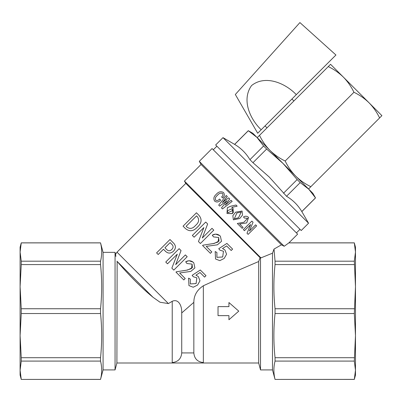 <?xml version="1.0" encoding="UTF-8"?>
<svg xmlns="http://www.w3.org/2000/svg" width="402" height="402" viewBox="0 0 402 402"><rect width="100%" height="100%" fill="white"/><g stroke="black" fill="none" stroke-linecap="round" stroke-linejoin="round"><path stroke-width="0.6" d="M241.23 211.995L238.512 217.773L234.301 218.804L238.512 217.778L241.235 211.995L236.904 212.954L234.301 218.804M242.074 211.01L235.562 212.206L242.074 211.01L242.522 215.08L239.768 218.482L233.381 219.849L232.853 215.693L235.562 212.206L232.853 215.688L233.381 219.849M228.055 212.718L227.271 210.889L231.828 208.779L227.266 210.884L228.05 212.718L232.632 210.517L231.828 208.779M228.934 306.631L218.025 306.631L218.025 315.645L228.934 315.645L228.934 319.751L238.768 311.138L228.934 302.53L228.934 306.631L228.934 302.53M193.839 352.926L181.734 352.926C181.201 358.74 178.031 361.946 172.227 362.539L172.227 363.001L116.907 363.001L117.148 261.426C122.479 267.702 136.821 284.008 152.971 297.249L160.061 302.254L168.418 303.58L172.227 301.279C178.895 298.349 181.754 306.625 181.684 311.138L181.734 312.932L193.839 302.339L193.839 352.926C194.372 358.74 197.543 361.941 203.347 362.539L203.347 363.001L258.667 363.001L258.667 261.526L260.074 257.682L185.789 183.397L184.448 181.071L260.516 257.481L261.159 257.788L272.496 253.185L261.159 257.788M284.194 246.265L281.44 244.823L201.07 164.453L199.281 161.353L212.07 148.559L254.858 191.342L297.641 234.13L288.912 242.853L284.194 246.265L199.281 161.353M116.907 363.001L115.057 369.915L115.057 252.361L103.078 252.361L100.53 242.853L21.256 242.853L20.1 252.044L20.1 247.175L21.256 242.853M115.057 369.915L103.078 369.915L103.078 252.361M354.318 242.893L355.474 247.175L355.474 375.101L354.318 379.423L355.474 370.232L354.318 361.086L355.474 335.615L354.318 313.53L355.474 286.661L354.318 261.194L355.474 252.044L354.318 242.893L288.807 242.893M354.318 313.53L275.043 313.53L275.043 308.751L354.318 308.751M103.078 369.915L100.53 379.382C102.068 373.282 102.068 367.182 100.53 361.086L100.53 357.705C102.068 342.981 102.068 328.253 100.53 313.53L100.53 308.751C102.068 294.023 102.068 279.3 100.53 264.576L100.53 261.194C102.068 255.094 102.068 248.994 100.53 242.893L100.53 242.853M100.53 313.53L21.256 313.53L21.256 308.751L100.53 308.751M115.876 256.446L115.605 254.546M116.907 261.144C114.957 251.607 114.957 251.607 116.907 261.144M258.667 363.001L260.516 369.915L260.516 257.481L260.074 257.682L258.667 261.526L248.984 265.672M228.934 319.741L228.934 315.645M260.516 369.915L272.496 369.915L272.496 253.185L274.013 249.069L275.043 261.194L354.318 261.194M354.318 264.576L275.043 264.576C273.506 279.3 273.506 294.023 275.043 308.751M275.043 264.576L275.043 261.194M272.496 369.915L275.043 379.423L354.318 379.382M354.318 361.086L275.043 361.086C273.506 367.182 273.506 373.282 275.043 379.382M275.043 361.086L275.043 357.705L354.318 357.705M275.043 313.53C273.506 328.253 273.506 342.981 275.043 357.705M181.734 352.926L181.734 312.932M255.617 224.839L249.441 231.014L255.617 224.839L256.647 225.869L248.129 234.386L246.999 233.255L250.652 224.557L244.441 230.693L243.366 229.617L251.873 221.095L243.356 229.612M243.094 227.457L239.637 223.999L243.099 227.462L242.205 228.361L237.321 223.472L243.989 222.205L247.547 218.351L244.285 217.99L243.496 216.904C245.175 215.959 246.733 216.025 248.175 217.1L248.592 217.472M281.44 244.823L274.013 249.069L272.496 253.185M222.527 193.442C220.623 192.744 218.894 193.402 217.341 195.427C215.477 196.879 214.914 198.477 215.658 200.216C217.075 200.889 218.371 200.492 219.537 199.02L220.618 200.101C218.713 202.181 216.743 202.533 214.713 201.166L214.703 201.156C213.231 198.799 213.713 196.558 216.15 194.432C218.422 191.724 220.859 191.076 223.462 192.488C224.829 194.372 224.562 196.196 222.663 197.96L221.628 196.925C222.949 195.839 223.246 194.674 222.517 193.432C220.613 192.734 218.884 193.392 217.331 195.417C215.467 196.864 214.909 198.462 215.648 200.211M223.462 192.488L223.472 192.498C224.839 194.377 224.572 196.201 222.673 197.97L222.663 197.96M229.718 198.94L225.115 205.191L229.713 198.935L228.648 197.869L222.406 202.487L227.306 196.528L222.497 202.573M222.467 208.919L232.16 201.382L222.472 208.924L221.487 207.94L226.989 200.693L219.653 206.105L218.683 205.136L226.251 195.472L227.301 196.523M232.622 213.537L226.994 213.522L227.376 207.708L230.783 206.181L236.004 205.025L237.15 206.171L231.778 207.372L233.049 208.367L233.316 212.784M233.049 208.367L232.492 213.648L226.969 213.492M193.839 302.339C193.844 295.435 197.015 289.907 203.347 285.752C222.904 276.812 244.707 267.501 258.667 261.526M197.377 227.17C193.417 231.381 189.442 231.838 185.453 228.552L183.061 226.165L196.442 212.784L198.834 215.17C202.251 219.175 201.769 223.175 197.377 227.17L197.367 227.165C193.412 231.376 189.437 231.833 185.443 228.542M202.286 238.029L211.99 228.326L213.789 230.125L200.407 243.506L198.452 241.552L203.889 227.582L194.116 237.215L192.352 235.451L205.734 222.07L207.648 223.984L202.286 238.029L207.643 223.984M215.718 234.155L219.693 235.562L220.376 236.19L221.502 241.316L217.381 244.818L206.241 246.371L211.804 251.928L210.397 253.345L202.568 245.511L202.879 245.2L213.125 243.607L218.065 242.019L218.733 237.567M202.568 245.511L202.879 245.2L214.226 243.416L219.015 241.084L218.688 237.522L213.522 236.904L212.271 235.18L215.346 234.19M213.522 236.904L212.271 235.18C214.894 233.703 217.366 233.833 219.698 235.567L220.376 236.19M215.567 259.024L215.165 251.536L216.909 252.496L216.889 257.33L222.688 256.989L223.467 251.25L219.874 250.144L218.753 248.707L226.909 243.406L218.753 248.707L219.869 250.134M231.185 250.496L226.612 245.923L222.507 248.552L224.944 249.969L226.582 254.215L224.165 258.451L219.819 260.647L215.557 259.009L215.165 251.536M222.512 248.547L224.944 249.969M158.202 254.501L156.599 252.898L169.981 239.517L173.669 243.205C176.026 245.758 175.975 248.421 173.513 251.185C170.744 253.647 168.081 253.702 165.529 251.34L163.448 249.26L158.202 254.501L163.458 249.27M175.684 264.627L185.387 254.923L187.186 256.722L173.805 270.104L171.85 268.149L177.292 254.18L167.513 263.812L165.75 262.049L179.131 248.667L181.051 250.587L175.684 264.627L181.046 250.582M189.121 260.757L193.096 262.159L193.779 262.787L194.905 267.913L190.784 271.42L179.644 272.968L185.201 278.526L183.799 279.943L175.97 272.109L176.282 271.797L186.528 270.204L191.463 268.616L192.131 264.164M175.97 272.109L176.282 271.797L187.628 270.018L192.417 267.687L192.086 264.119L186.92 263.501L185.674 261.782L188.749 260.792M186.925 263.501L185.674 261.782C188.297 260.305 190.769 260.431 193.096 262.164L193.779 262.787M190.287 283.923L196.091 283.586L196.869 277.852L193.277 276.742L192.151 275.305L200.312 270.003L192.161 275.31M193.277 276.742L192.151 275.305M200.312 270.003L206.005 275.697L204.598 277.109L200.015 272.521L195.91 275.149L198.347 276.571L199.985 280.812L197.568 285.048L193.221 287.244L188.945 285.601L188.568 278.139L190.317 279.104L190.292 283.928L196.101 283.596L196.869 277.857M195.915 275.144L198.347 276.571M100.53 242.893L21.256 242.893M100.53 264.576L21.256 264.576L21.256 261.194L100.53 261.194M100.53 379.423L21.256 379.423L100.53 379.382M100.53 361.086L21.256 361.086L21.256 357.705L100.53 357.705M21.256 264.576L20.1 286.661L20.1 252.044L21.256 261.194M21.256 379.423L20.1 375.101L20.1 370.232L21.256 379.382M21.256 361.086L20.1 370.232L20.1 335.615L21.256 357.705M21.256 313.53L20.1 335.615L20.1 286.661L21.256 308.751M172.227 363.001L203.347 363.001M198.824 215.16C202.246 219.17 201.759 223.17 197.367 227.165M196.558 215.869L186.151 226.276L186.925 227.055C189.9 229.266 192.784 228.703 195.578 225.376C198.925 222.567 199.513 219.658 197.337 216.648L196.558 215.869M197.337 216.648L196.568 215.879L186.161 226.286L186.925 227.055M203.889 227.582L194.111 237.21M213.789 230.125L200.407 243.506M211.809 251.933L206.241 246.371M226.612 245.923L231.195 250.506L232.607 249.099L226.909 243.406M216.914 252.506L215.176 251.546M216.889 257.33L222.698 256.994L223.472 251.255M173.659 243.195C176.021 245.753 175.965 248.416 173.503 251.18L173.513 251.185C170.739 253.642 168.076 253.692 165.518 251.335M170.101 242.607L164.936 247.773L166.574 249.411C168.217 251.195 169.951 251.215 171.79 249.461C173.543 247.632 173.523 245.893 171.739 244.25L170.101 242.607M171.739 244.25L170.111 242.617L164.946 247.783L166.574 249.411M177.292 254.18L167.508 263.807M187.186 256.722L173.805 270.104M185.206 278.536L179.644 272.968M204.598 277.109L200.015 272.521M188.945 285.601L188.568 278.139L190.317 279.104M220.628 200.106L220.618 200.101C218.708 202.171 216.733 202.523 214.703 201.156M226.989 200.693L219.648 206.1M232.16 201.382L231.08 200.302L225.115 205.191M237.15 206.171L231.773 207.372M244.285 217.99L243.496 216.904M243.501 216.909C245.17 215.964 246.727 216.03 248.18 217.105L248.582 217.467L246.672 222.939L239.637 223.999M237.326 223.477L243.999 222.211L247.552 218.356M247.009 233.266L250.617 224.522M249.396 230.969L253.049 222.271L251.883 221.105M222.989 137.645L215.653 144.976L301.224 230.547L308.555 223.21L222.989 137.645L234.657 144.398C241.044 148.192 246.135 153.283 249.928 159.669L263.601 145.996L256.948 137.378L282.887 163.312L312.836 193.261L315.52 197.915L308.821 189.252L300.204 182.598L286.531 196.271C292.917 200.065 298.008 205.151 301.796 211.542L308.555 223.21M283.495 193.236L297.168 179.563L282.887 163.312L266.637 149.031L252.958 162.704L269.209 176.991L286.531 196.271M297.168 179.563L300.204 182.598M263.601 145.996L266.637 149.031M234.612 144.353L248.285 130.68L252.938 133.363L256.948 137.378L248.33 130.725L234.657 144.398M301.796 211.542L315.475 197.869M249.928 159.669L252.958 162.704M265.039 125.906L266.993 127.866M291.932 99.018L293.887 100.972M353.936 92.264C359.584 94.978 364.629 98.49 369.066 102.806L381.9 115.64L379.609 117.932C376.885 112.274 373.373 107.233 369.066 102.806L343.393 77.134C338.956 72.822 333.916 69.305 328.268 66.591L330.56 64.3L343.393 77.134C347.7 81.561 351.212 86.606 353.936 92.264L285.179 161.021C287.902 166.679 291.415 171.724 295.721 176.151C300.158 180.463 305.203 183.98 310.846 186.694L308.555 188.985M257.215 137.645L259.506 135.353C262.23 141.012 265.742 146.052 270.049 150.479C274.491 154.795 279.531 158.308 285.179 161.021M328.268 66.591L259.506 135.353M379.609 117.932L310.846 186.694M299.917 22.577L235.331 94.495L257.702 133.243L335.936 55.009L299.917 22.577M261.194 129.751C249.964 119.103 241.356 99.631 251.577 85.556C265.4 74.455 285.576 83.299 296.294 94.651M172.227 362.539L172.227 301.279M203.347 362.539L203.347 285.752M168.418 303.58L117.012 252.175L115.57 254.285L115.057 252.361M152.971 297.249L117.148 261.426M201.07 164.453L184.448 181.071M185.789 183.397L117.012 252.175M354.318 242.853L288.912 242.853M354.318 379.423L275.043 379.423M299.998 229.326L296.42 232.904M216.874 146.202L213.296 149.78M301.847 211.588L315.52 197.915"/></g></svg>
